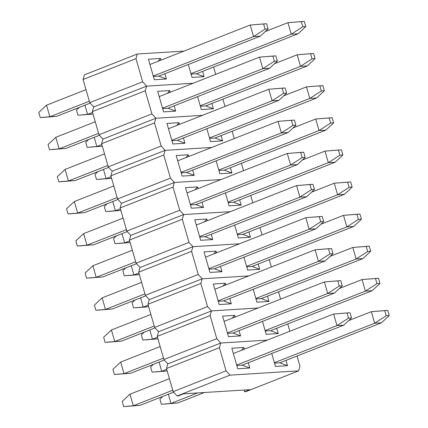 <?xml version="1.0" encoding="UTF-8"?>
<svg xmlns="http://www.w3.org/2000/svg" width="428" height="428" viewBox="0 0 428 428"><rect width="100%" height="100%" fill="white"/><g stroke="black" fill="none" stroke-linecap="round" stroke-linejoin="round"><path stroke-width="0.64" d="M193.205 83.219L146.585 86.135L93.678 106.957L89.741 102.629L142.647 81.802L135.97 58.679L83.069 79.506L89.741 102.629L83.069 79.506L84.412 74.847L137.313 54.019L183.933 51.109L137.313 54.019L135.97 58.679L137.313 54.019L84.412 74.847L83.069 79.506L135.97 58.679L142.647 81.802L146.585 86.135L142.647 81.802L89.741 102.629L93.678 106.957L146.585 86.135L93.678 106.957L146.585 86.135L193.205 83.219M213.615 67.03L215.728 74.354L213.615 67.03M192.044 77.409L204.108 76.655L202.583 71.374L204.108 76.655L192.044 77.409L188.32 64.505L192.044 77.409M154.342 79.763L166.406 79.009L164.882 73.728L166.406 79.009L154.342 79.763L148.409 59.214L154.342 79.763M160.96 60.15L160.473 58.459L148.409 59.214L160.473 58.459L160.96 60.15M158.767 76.136L153.39 76.473L158.767 76.136L166.406 79.009L158.767 76.136L260.342 36.15L158.767 76.136M196.468 73.782L191.091 74.119L196.468 73.782L204.108 76.655L196.468 73.782L298.043 33.796L196.468 73.782M158.173 61.247L160.473 58.459L158.173 61.247M77.955 115.234L76.473 110.098L79.367 107.391L76.473 110.098L77.955 115.234L87.579 114.399L92.571 112.43L87.579 114.399L77.955 115.234M287.921 22.663L265.216 31.597L287.921 22.663L301.312 21.587L302.794 26.729L305.811 26.536L304.329 21.4L301.312 21.587L302.794 26.729L291.259 34.219L287.921 22.663L291.259 34.219L298.043 33.796L305.811 26.536L302.794 26.729L291.259 34.219L298.043 33.796L305.811 26.536L304.329 21.4L287.921 22.663M84.926 105.202L87.579 114.399L93.042 114.057L87.579 114.399L84.926 105.202M190.974 73.696L291.259 34.219L190.974 73.696M80.972 115.046L93.047 114.078L80.972 115.046M40.253 117.588L38.771 112.452L46.54 105.192L49.873 116.753L89.334 101.222L49.873 116.753L40.253 117.588L43.271 117.4L40.253 117.588L38.771 112.452L46.54 105.192L85.996 89.661L46.54 105.192L49.873 116.753L40.253 117.588M250.214 25.017L149.934 64.494L250.214 25.017L263.611 23.947L265.093 29.083L268.11 28.895L266.628 23.754L263.611 23.947L265.093 29.083L253.553 36.578L250.214 25.017L253.553 36.578L260.342 36.15L268.11 28.895L265.093 29.083L253.553 36.578L260.342 36.15L268.11 28.895L266.628 23.754L250.214 25.017M153.267 76.056L253.553 36.578L153.267 76.056M90.196 103.127L56.662 116.33L49.873 116.753L56.662 116.33L90.196 103.127M43.271 117.4L56.662 116.33L43.271 117.4M87.226 147.344L85.744 142.208L88.639 139.501L85.744 142.208L87.226 147.344L96.846 146.51L101.843 144.546L96.846 146.51L87.226 147.344M297.187 54.773L274.482 63.713L297.187 54.773L310.584 53.703L312.065 58.839L315.083 58.652L313.601 53.511L310.584 53.703L312.065 58.839L300.526 66.335L297.187 54.773L300.526 66.335L307.315 65.907L205.74 105.893L200.363 106.23L205.74 105.893L213.379 108.766L211.855 103.485L213.379 108.766L201.315 109.52L213.379 108.766L205.74 105.893L307.315 65.907L315.083 58.652L312.065 58.839L300.526 66.335L307.315 65.907L315.083 58.652L313.601 53.511L297.187 54.773M94.192 137.318L96.846 146.51L102.308 146.167L96.846 146.51L94.192 137.318M200.24 105.807L300.526 66.335L200.24 105.807M90.238 147.157L102.313 146.189L90.238 147.157M96.493 179.46L95.011 174.319L97.905 171.617L95.011 174.319L96.493 179.46L106.117 178.62L111.109 176.657L106.117 178.62L96.493 179.46M306.459 86.884L283.753 95.824L306.459 86.884L319.85 85.814L321.332 90.95L324.349 90.763L322.867 85.627L319.85 85.814L321.332 90.95L309.797 98.445L306.459 86.884L309.797 98.445L316.581 98.023L215.006 138.003L209.629 138.34L215.006 138.003L222.646 140.876L221.121 135.596L222.646 140.876L210.581 141.631L222.646 140.876L215.006 138.003L316.581 98.023L324.349 90.763L321.332 90.95L309.797 98.445L316.581 98.023L324.349 90.763L322.867 85.627L306.459 86.884M103.464 169.429L106.117 178.62L111.58 178.278L106.117 178.62L103.464 169.429M209.511 137.923L309.797 98.445L209.511 137.923M99.51 179.268L111.585 178.305L99.51 179.268M105.764 211.571L104.277 206.43L107.171 203.728L104.277 206.43L105.764 211.571L115.383 210.737L120.375 208.768L115.383 210.737L105.764 211.571M315.725 118.995L293.02 127.935L315.725 118.995L329.121 117.925L330.603 123.061L333.621 122.873L332.133 117.737L329.121 117.925L330.603 123.061L319.063 130.556L315.725 118.995L319.063 130.556L325.852 130.133L224.277 170.119L218.901 170.451L224.277 170.119L231.917 172.992L230.392 167.712L231.917 172.992L219.848 173.747L231.917 172.992L224.277 170.119L325.852 130.133L333.621 122.873L330.603 123.061L319.063 130.556L325.852 130.133L333.621 122.873L332.133 117.737L315.725 118.995M112.73 201.54L115.383 210.737L120.846 210.394L115.383 210.737L112.73 201.54M218.778 170.034L319.063 130.556L218.778 170.034M108.776 211.384L120.851 210.416L108.776 211.384M115.03 243.682L113.548 238.546L116.443 235.839L113.548 238.546L115.03 243.682L124.655 242.847L129.647 240.878L124.655 242.847L115.03 243.682M324.996 151.111L302.291 160.045L324.996 151.111L338.388 150.035L339.869 155.177L342.887 154.989L341.405 149.848L338.388 150.035L339.869 155.177L328.33 162.672L324.996 151.111L328.33 162.672L335.119 162.244L233.544 202.23L228.167 202.567L233.544 202.23L241.183 205.103L239.659 199.823L241.183 205.103L229.119 205.857L241.183 205.103L233.544 202.23L335.119 162.244L342.887 154.989L339.869 155.177L328.33 162.672L335.119 162.244L342.887 154.989L341.405 149.848L324.996 151.111M122.001 233.651L124.655 242.847L130.117 242.505L124.655 242.847L122.001 233.651M228.049 202.144L328.33 162.672L228.049 202.144M118.048 243.495L130.123 242.526L118.048 243.495M124.302 275.793L122.815 270.656L125.709 267.955L122.815 270.656L124.302 275.793L133.921 274.958L138.913 272.994L133.921 274.958L124.302 275.793M334.263 183.221L311.557 192.161L334.263 183.221L347.659 182.151L349.141 187.287L352.158 187.1L350.671 181.959L347.659 182.151L349.141 187.287L337.601 194.783L334.263 183.221L337.601 194.783L344.39 194.36L242.815 234.341L237.438 234.678L242.815 234.341L250.455 237.214L248.93 231.933L250.455 237.214L238.385 237.968L250.455 237.214L242.815 234.341L344.39 194.36L352.158 187.1L349.141 187.287L337.601 194.783L344.39 194.36L352.158 187.1L350.671 181.959L334.263 183.221M131.268 265.767L133.921 274.958L139.384 274.615L133.921 274.958L131.268 265.767M237.315 234.26L337.601 194.783L237.315 234.26M127.314 275.605L139.389 274.642L127.314 275.605M133.568 307.909L132.086 302.767L134.981 300.065L132.086 302.767L133.568 307.909L143.193 307.069L148.184 305.105L143.193 307.069L133.568 307.909M343.534 215.332L320.829 224.272L343.534 215.332L356.925 214.262L358.407 219.398L361.425 219.211L359.943 214.075L356.925 214.262L358.407 219.398L346.867 226.894L343.534 215.332L346.867 226.894L353.656 226.471L252.081 266.457L246.705 266.788L252.081 266.457L259.721 269.33L258.196 264.049L259.721 269.33L247.657 270.084L259.721 269.33L252.081 266.457L353.656 226.471L361.425 219.211L358.407 219.398L346.867 226.894L353.656 226.471L361.425 219.211L359.943 214.075L343.534 215.332M140.539 297.877L143.193 307.069L148.655 306.732L143.193 307.069L140.539 297.877M246.587 266.371L346.867 226.894L246.587 266.371M136.586 307.716L148.66 306.753L136.586 307.716M142.84 340.019L141.352 334.883L144.247 332.176L141.352 334.883L142.84 340.019L152.459 339.185L157.451 337.216L152.459 339.185L142.84 340.019M352.8 247.448L330.095 256.383L352.8 247.448L366.197 246.373L367.679 251.514L370.696 251.322L369.209 246.186L366.197 246.373L367.679 251.514L356.139 259.004L352.8 247.448L356.139 259.004L362.923 258.582L261.353 298.567L255.976 298.905L261.353 298.567L268.993 301.44L267.468 296.16L268.993 301.44L256.923 302.195L268.993 301.44L261.353 298.567L362.923 258.582L370.696 251.322L367.679 251.514L356.139 259.004L362.923 258.582L370.696 251.322L369.209 246.186L352.8 247.448M149.805 329.988L152.459 339.185L157.921 338.842L152.459 339.185L149.805 329.988M255.853 298.482L356.139 259.004L255.853 298.482M145.852 339.832L157.927 338.864L145.852 339.832M152.106 372.13L150.624 366.994L153.518 364.287L150.624 366.994L152.106 372.13L161.731 371.295L166.722 369.332L161.731 371.295L152.106 372.13M362.072 279.559L339.361 288.499L362.072 279.559L375.463 278.489L376.945 283.625L379.962 283.438L378.48 278.296L375.463 278.489L376.945 283.625L365.405 291.12L362.072 279.559L365.405 291.12L372.194 290.692L270.619 330.678L265.242 331.015L270.619 330.678L278.259 333.551L276.734 328.271L278.259 333.551L266.195 334.305L278.259 333.551L270.619 330.678L372.194 290.692L379.962 283.438L376.945 283.625L365.405 291.12L372.194 290.692L379.962 283.438L378.48 278.296L362.072 279.559M159.077 362.104L161.731 371.295L167.188 370.953L161.731 371.295L159.077 362.104M265.125 330.593L365.405 291.12L265.125 330.593M155.123 371.943L167.198 370.98L155.123 371.943M161.372 404.246L159.89 399.105L162.784 396.403L159.89 399.105L161.372 404.246L170.997 403.406L197.602 392.936L170.997 403.406L161.372 404.246M371.338 311.67L348.633 320.609L371.338 311.67L384.729 310.6L386.216 315.736L389.229 315.548L387.747 310.412L384.729 310.6L386.216 315.736L374.677 323.231L371.338 311.67L374.677 323.231L381.46 322.808L279.885 362.789L274.514 363.126L279.885 362.789L287.53 365.662L286.006 360.381L287.53 365.662L275.461 366.416L287.53 365.662L279.885 362.789L381.46 322.808L389.229 315.548L386.216 315.736L374.677 323.231L381.46 322.808L389.229 315.548L387.747 310.412L371.338 311.67M168.343 394.215L170.997 403.406L177.786 402.983L170.997 403.406L168.343 394.215M274.391 362.709L374.677 323.231L274.391 362.709M204.386 392.513L177.786 402.983L204.386 392.513M164.389 404.053L177.786 402.983L164.389 404.053M202.471 115.33L155.851 118.246L102.945 139.068L99.012 134.74L151.913 113.912L145.242 90.795L92.336 111.617L99.012 134.74L92.336 111.617L93.678 106.957L92.336 111.617L145.242 90.795L146.585 86.135L145.242 90.795L151.913 113.912L155.851 118.246L151.913 113.912L99.012 134.74L102.945 139.068L155.851 118.246L102.945 139.068L155.851 118.246L202.471 115.33M222.881 99.146L224.994 106.465L222.881 99.146M197.586 96.616L201.315 109.52L197.586 96.616M163.608 111.874L175.673 111.12L174.148 105.839L175.673 111.12L163.608 111.874L157.675 91.325L163.608 111.874M170.232 92.261L169.739 90.57L157.675 91.325L169.739 90.57L170.232 92.261M168.033 108.247L162.656 108.584L168.033 108.247L175.673 111.12L168.033 108.247L269.608 68.266L168.033 108.247M167.439 93.363L169.739 90.57L167.439 93.363M211.742 147.446L165.117 150.356L112.216 171.184L108.279 166.85L161.185 146.028L154.508 122.906L101.607 143.733L108.279 166.85L101.607 143.733L102.945 139.068L101.607 143.733L154.508 122.906L155.851 118.246L154.508 122.906L161.185 146.028L165.117 150.356L161.185 146.028L108.279 166.85L112.216 171.184L165.117 150.356L112.216 171.184L165.117 150.356L211.742 147.446M232.153 131.257L234.266 138.576L232.153 131.257M206.858 128.726L210.581 141.631L206.858 128.726M172.875 143.99L184.944 143.236L183.419 137.955L184.944 143.236L172.875 143.99L166.947 123.435L172.875 143.99M179.498 124.377L179.011 122.681L166.947 123.435L179.011 122.681L179.498 124.377M177.304 140.363L171.928 140.7L177.304 140.363L184.944 143.236L177.304 140.363L278.879 100.377L177.304 140.363M176.711 125.474L179.011 122.681L176.711 125.474M221.009 179.557L174.389 182.472L121.482 203.295L117.55 198.966L170.451 178.139L163.78 155.016L110.873 175.844L117.55 198.966L110.873 175.844L112.216 171.184L110.873 175.844L163.78 155.016L165.117 150.356L163.78 155.016L170.451 178.139L174.389 182.472L170.451 178.139L117.55 198.966L121.482 203.295L174.389 182.472L121.482 203.295L174.389 182.472L221.009 179.557M241.419 163.368L243.532 170.692L241.419 163.368M216.124 160.842L219.848 173.747L216.124 160.842M182.146 176.101L194.21 175.346L192.686 170.066L194.21 175.346L182.146 176.101L176.213 155.551L182.146 176.101M188.769 156.488L188.277 154.797L176.213 155.551L188.277 154.797L188.769 156.488M186.571 172.473L181.194 172.81L186.571 172.473L194.21 175.346L186.571 172.473L288.146 132.487L186.571 172.473M185.977 157.584L188.277 154.797L185.977 157.584M230.28 211.667L183.655 214.583L130.754 235.405L126.816 231.077L179.723 210.25L173.046 187.132L120.145 207.954L126.816 231.077L120.145 207.954L121.482 203.295L120.145 207.954L173.046 187.132L174.389 182.472L173.046 187.132L179.723 210.25L183.655 214.583L179.723 210.25L126.816 231.077L130.754 235.405L183.655 214.583L130.754 235.405L183.655 214.583L230.28 211.667M250.69 195.478L252.804 202.802L250.69 195.478M225.396 192.953L229.119 205.857L225.396 192.953M191.412 208.211L203.482 207.457L201.957 202.177L203.482 207.457L191.412 208.211L185.484 187.662L191.412 208.211M198.036 188.598L197.549 186.908L185.484 187.662L197.549 186.908L198.036 188.598M195.842 204.584L190.465 204.921L195.842 204.584L203.482 207.457L195.842 204.584L297.417 164.603L195.842 204.584M195.248 189.7L197.549 186.908L195.248 189.7M239.546 243.783L192.926 246.694L140.02 267.521L136.083 263.188L188.989 242.366L182.317 219.243L129.411 240.071L136.083 263.188L129.411 240.071L130.754 235.405L129.411 240.071L182.317 219.243L183.655 214.583L182.317 219.243L188.989 242.366L192.926 246.694L188.989 242.366L136.083 263.188L140.02 267.521L192.926 246.694L140.02 267.521L192.926 246.694L239.546 243.783M259.957 227.594L262.07 234.913L259.957 227.594M234.662 225.064L238.385 237.968L234.662 225.064M200.684 240.327L212.748 239.573L211.223 234.293L212.748 239.573L200.684 240.327L194.751 219.773L200.684 240.327M207.307 220.714L206.815 219.018L194.751 219.773L206.815 219.018L207.307 220.714M205.108 236.7L199.732 237.032L205.108 236.7L212.748 239.573L205.108 236.7L306.683 196.714L205.108 236.7M204.514 221.811L206.815 219.018L204.514 221.811M248.818 275.894L202.193 278.805L149.292 299.632L145.354 295.299L198.255 274.476L191.584 251.354L138.683 272.181L145.354 295.299L138.683 272.181L140.02 267.521L138.683 272.181L191.584 251.354L192.926 246.694L191.584 251.354L198.255 274.476L202.193 278.805L198.255 274.476L145.354 295.299L149.292 299.632L202.193 278.805L149.292 299.632L202.193 278.805L248.818 275.894M269.228 259.705L271.341 267.029L269.228 259.705M243.933 257.175L247.657 270.084L243.933 257.175M209.95 272.438L222.02 271.684L220.495 266.403L222.02 271.684L209.95 272.438L204.022 251.883L209.95 272.438M216.573 252.825L216.087 251.129L204.022 251.883L216.087 251.129L216.573 252.825M214.38 268.811L209.003 269.148L214.38 268.811L222.02 271.684L214.38 268.811L315.95 228.825L214.38 268.811M213.786 253.922L216.087 251.129L213.786 253.922M258.084 308.005L211.464 310.921L158.558 331.743L154.62 327.415L207.526 306.587L200.855 283.47L147.949 304.292L154.62 327.415L147.949 304.292L149.292 299.632L147.949 304.292L200.855 283.47L202.193 278.805L200.855 283.47L207.526 306.587L211.464 310.921L207.526 306.587L154.62 327.415L158.558 331.743L211.464 310.921L158.558 331.743L211.464 310.921L258.084 308.005M278.494 291.816L280.608 299.14L278.494 291.816M253.199 289.291L256.923 302.195L253.199 289.291M219.222 304.549L231.286 303.794L229.761 298.514L231.286 303.794L219.222 304.549L213.288 283.999L219.222 304.549M225.845 284.936L225.353 283.245L213.288 283.999L225.353 283.245L225.845 284.936M223.646 300.921L218.269 301.259L223.646 300.921L231.286 303.794L223.646 300.921L325.221 260.941L223.646 300.921M223.052 286.032L225.353 283.245L223.052 286.032M267.356 340.116L220.73 343.031L167.829 363.859L163.892 359.525L216.793 338.698L210.121 315.58L157.22 336.403L163.892 359.525L157.22 336.403L158.558 331.743L157.22 336.403L210.121 315.58L211.464 310.921L210.121 315.58L216.793 338.698L220.73 343.031L216.793 338.698L163.892 359.525L167.829 363.859L220.73 343.031L167.829 363.859L220.73 343.031L267.356 340.116M287.766 323.932L289.879 331.251L287.766 323.932M262.471 321.401L266.195 334.305L262.471 321.401M228.488 336.659L240.557 335.91L239.033 330.63L240.557 335.91L228.488 336.659L222.56 316.11L228.488 336.659M235.111 317.046L234.624 315.356L222.56 316.11L234.624 315.356L235.111 317.046M232.912 333.038L227.541 333.369L232.912 333.038L240.557 335.91L232.912 333.038L334.487 293.052L232.912 333.038M232.324 318.148L234.624 315.356L232.324 318.148M244.586 391.754L244.088 390.031L244.586 391.754L245.72 391.679L244.586 391.754L249.877 389.667L244.586 391.754M245.72 391.679L298.621 370.857L230.002 375.142L177.096 395.97L178.23 395.9L183.521 393.814L249.877 389.667L183.521 393.814L178.23 395.9L177.096 395.97L173.158 391.636L226.064 370.814L219.393 347.691L166.487 368.519L173.158 391.636L166.487 368.519L167.829 363.859L166.487 368.519L219.393 347.691L220.73 343.031L219.393 347.691L226.064 370.814L230.002 375.142L226.064 370.814L173.158 391.636L177.096 395.97L230.002 375.142L298.621 370.857L299.964 366.197L298.621 370.857L245.72 391.679M297.032 356.043L299.964 366.197L297.032 356.043M271.737 353.512L275.461 366.416L271.737 353.512M237.759 368.776L249.824 368.021L248.299 362.741L249.824 368.021L237.759 368.776L231.826 348.221L237.759 368.776M244.383 349.162L243.89 347.466L231.826 348.221L243.89 347.466L244.383 349.162M242.184 365.148L236.807 365.485L242.184 365.148L249.824 368.021L242.184 365.148L343.759 325.162L242.184 365.148M241.59 350.259L243.89 347.466L241.59 350.259M49.52 149.704L48.038 144.562L55.806 137.308L59.144 148.864L98.606 133.333L59.144 148.864L49.52 149.704L52.537 149.511L49.52 149.704L48.038 144.562L55.806 137.308L95.267 121.771L55.806 137.308L59.144 148.864L49.52 149.704M259.486 57.127L159.2 96.605L259.486 57.127L272.877 56.057L274.359 61.193L277.376 61.006L275.894 55.87L272.877 56.057L274.359 61.193L262.824 68.689L259.486 57.127L262.824 68.689L269.608 68.266L277.376 61.006L274.359 61.193L262.824 68.689L269.608 68.266L277.376 61.006L275.894 55.87L259.486 57.127M162.538 108.166L262.824 68.689L162.538 108.166M99.467 135.243L65.928 148.441L59.144 148.864L65.928 148.441L99.467 135.243M52.537 149.511L65.928 148.441L52.537 149.511M58.791 181.814L57.304 176.678L65.077 169.418L68.41 180.98L107.872 165.443L68.41 180.98L58.791 181.814L61.803 181.627L58.791 181.814L57.304 176.678L65.077 169.418L104.534 153.882L65.077 169.418L68.41 180.98L58.791 181.814M268.752 89.243L168.471 128.716L268.752 89.243L282.148 88.168L283.63 93.309L286.648 93.117L285.16 87.981L282.148 88.168L283.63 93.309L272.09 100.799L268.752 89.243L272.09 100.799L278.879 100.377L286.648 93.117L283.63 93.309L272.09 100.799L278.879 100.377L286.648 93.117L285.16 87.981L268.752 89.243M171.805 140.277L272.09 100.799L171.805 140.277M108.733 167.353L75.2 180.552L68.41 180.98L75.2 180.552L108.733 167.353M61.803 181.627L75.2 180.552L61.803 181.627M68.057 213.925L66.575 208.789L74.344 201.529L77.682 213.091L117.144 197.554L77.682 213.091L68.057 213.925L71.075 213.738L68.057 213.925L66.575 208.789L74.344 201.529L113.805 185.998L74.344 201.529L77.682 213.091L68.057 213.925M278.023 121.354L177.738 160.832L278.023 121.354L291.415 120.284L292.896 125.42L295.914 125.233L294.432 120.091L291.415 120.284L292.896 125.42L281.356 132.915L278.023 121.354L281.356 132.915L288.146 132.487L295.914 125.233L292.896 125.42L281.356 132.915L288.146 132.487L295.914 125.233L294.432 120.091L278.023 121.354M181.076 172.388L281.356 132.915L181.076 172.388M118.005 199.464L84.466 212.668L77.682 213.091L84.466 212.668L118.005 199.464M71.075 213.738L84.466 212.668L71.075 213.738M77.329 246.041L75.842 240.9L83.61 233.64L86.948 245.201L126.41 229.67L86.948 245.201L77.329 246.041L80.341 245.849L77.329 246.041L75.842 240.9L83.61 233.64L123.071 218.109L83.61 233.64L86.948 245.201L77.329 246.041M287.29 153.465L187.009 192.942L287.29 153.465L300.686 152.395L302.168 157.531L305.185 157.344L303.698 152.208L300.686 152.395L302.168 157.531L290.628 165.026L287.29 153.465L290.628 165.026L297.417 164.603L305.185 157.344L302.168 157.531L290.628 165.026L297.417 164.603L305.185 157.344L303.698 152.208L287.29 153.465M190.342 204.504L290.628 165.026L190.342 204.504M127.271 231.575L93.737 244.779L86.948 245.201L93.737 244.779L127.271 231.575M80.341 245.849L93.737 244.779L80.341 245.849M86.595 278.152L85.113 273.011L92.881 265.756L96.22 277.317L135.681 261.781L96.22 277.317L86.595 278.152L89.613 277.965L86.595 278.152L85.113 273.011L92.881 265.756L132.343 250.22L92.881 265.756L96.22 277.317L86.595 278.152M296.561 185.575L196.275 225.053L296.561 185.575L309.952 184.505L311.434 189.641L314.452 189.454L312.97 184.318L309.952 184.505L311.434 189.641L299.894 197.137L296.561 185.575L299.894 197.137L306.683 196.714L314.452 189.454L311.434 189.641L299.894 197.137L306.683 196.714L314.452 189.454L312.97 184.318L296.561 185.575M199.614 236.614L299.894 197.137L199.614 236.614M136.543 263.691L103.004 276.889L96.22 277.317L103.004 276.889L136.543 263.691M89.613 277.965L103.004 276.889L89.613 277.965M95.867 310.263L94.379 305.127L102.148 297.867L105.486 309.428L144.948 293.892L105.486 309.428L95.867 310.263L98.879 310.075L95.867 310.263L94.379 305.127L102.148 297.867L141.609 282.336L102.148 297.867L105.486 309.428L95.867 310.263M305.827 217.691L205.542 257.164L305.827 217.691L319.224 216.616L320.706 221.758L323.723 221.57L322.236 216.429L319.224 216.616L320.706 221.758L309.166 229.253L305.827 217.691L309.166 229.253L315.95 228.825L323.723 221.57L320.706 221.758L309.166 229.253L315.95 228.825L323.723 221.57L322.236 216.429L305.827 217.691M208.88 268.725L309.166 229.253L208.88 268.725M145.809 295.802L112.275 309.005L105.486 309.428L112.275 309.005L145.809 295.802M98.879 310.075L112.275 309.005L98.879 310.075M105.133 342.373L103.651 337.237L111.419 329.977L114.758 341.539L154.214 326.008L114.758 341.539L105.133 342.373L108.15 342.186L105.133 342.373L103.651 337.237L111.419 329.977L150.881 314.446L111.419 329.977L114.758 341.539L105.133 342.373M315.099 249.802L214.813 289.28L315.099 249.802L328.49 248.732L329.972 253.868L332.989 253.681L331.507 248.54L328.49 248.732L329.972 253.868L318.432 261.364L315.099 249.802L318.432 261.364L325.221 260.941L332.989 253.681L329.972 253.868L318.432 261.364L325.221 260.941L332.989 253.681L331.507 248.54L315.099 249.802M218.152 300.841L318.432 261.364L218.152 300.841M155.08 327.912L121.541 341.116L114.758 341.539L121.541 341.116L155.08 327.912M108.15 342.186L121.541 341.116L108.15 342.186M114.399 374.489L112.917 369.348L120.685 362.093L124.024 373.649L163.485 358.118L124.024 373.649L114.399 374.489L117.416 374.297L114.399 374.489L112.917 369.348L120.685 362.093L160.147 346.557L120.685 362.093L124.024 373.649L114.399 374.489M324.365 281.913L224.079 321.391L324.365 281.913L337.762 280.843L339.244 285.979L342.256 285.792L340.774 280.656L337.762 280.843L339.244 285.979L327.704 293.474L324.365 281.913L327.704 293.474L334.487 293.052L342.256 285.792L339.244 285.979L327.704 293.474L334.487 293.052L342.256 285.792L340.774 280.656L324.365 281.913M227.418 332.952L327.704 293.474L227.418 332.952M164.347 360.028L130.813 373.227L124.024 373.649L130.813 373.227L164.347 360.028M117.416 374.297L130.813 373.227L117.416 374.297M123.671 406.6L122.189 401.464L129.957 394.204L133.295 405.765L172.751 390.229L133.295 405.765L123.671 406.6L126.688 406.413L123.671 406.6L122.189 401.464L129.957 394.204L169.418 378.668L129.957 394.204L133.295 405.765L123.671 406.6M333.637 314.029L233.351 353.501L333.637 314.029L347.028 312.954L348.51 318.095L351.527 317.902L350.045 312.766L347.028 312.954L348.51 318.095L336.97 325.585L333.637 314.029L336.97 325.585L343.759 325.162L351.527 317.902L348.51 318.095L336.97 325.585L343.759 325.162L351.527 317.902L350.045 312.766L333.637 314.029M236.689 365.063L336.97 325.585L236.689 365.063M173.613 392.139L140.079 405.337L133.295 405.765L140.079 405.337L173.613 392.139M126.688 406.413L140.079 405.337L126.688 406.413"/></g></svg>
